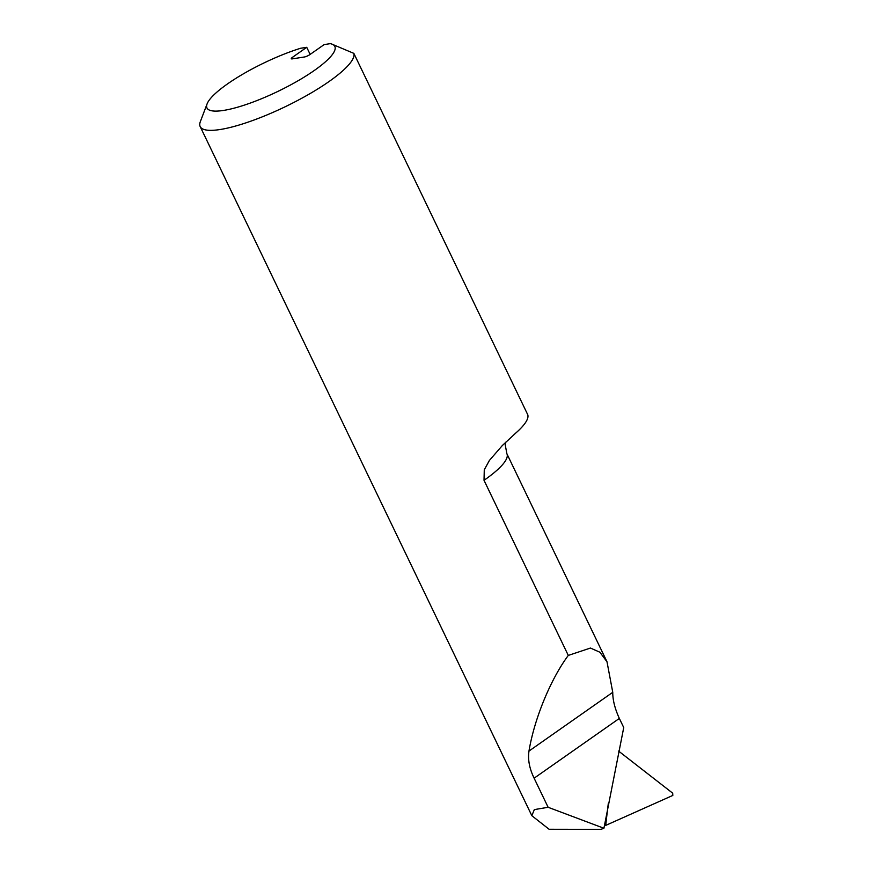 <?xml version="1.0" encoding="UTF-8"?>
<svg xmlns="http://www.w3.org/2000/svg" width="873" height="873" viewBox="0 0 873 873"><rect width="100%" height="100%" fill="white"/><g stroke="black" fill="none" stroke-linecap="round" stroke-linejoin="round"><path stroke-width="1.31" d="M310.155 54.41L306.739 47.317L292.52 57.28L293.219 58.731M292.52 57.28A4.256 0.949 154.3 0 0 291.298 58.72A4.256 0.949 154.3 0 0 292.291 58.873L304.459 56.974A4.256 0.949 154.3 0 0 309.904 54.573L324.123 44.61L330.256 43.65A70.942 15.834 -25.7 0 1 331.544 43.977A70.942 15.834 -25.7 0 1 277.767 91.469A70.942 15.834 -25.7 0 1 207.097 103.876A70.942 15.834 -25.7 0 1 300.607 48.266L306.739 47.317M548.124 807.285L603.92 828.259L600.886 829.35L549.095 829.263L531.832 815.688L534.341 809.598L548.124 807.285L534.123 778.192C529.431 768.589 527.718 759.543 528.983 751.064C534.298 718.894 550.623 679.194 568.29 655.416L484.024 480.314L484.275 469.816L489.382 460.464L502.324 445.536L516.063 432.79A85.128 19.01 154.3 0 0 527.783 414.784L353.849 53.373A85.128 19.01 154.3 0 1 283.769 107.434A85.128 19.01 154.3 0 1 200.179 126.574A85.128 19.01 154.3 0 1 200.332 121.674L207.097 103.876M568.29 655.416L590.432 648.05L599.882 652.229L606.997 661.778L612.759 692.311C612.704 699.982 614.898 708.69 619.339 718.424L623.737 727.558L603.92 828.259M331.544 43.977L353.849 53.373M618.619 751.096L672.69 793.175L672.821 795.423L605.72 825.4A1766.515 1505.685 52.8 0 1 608.295 803.509M606.997 661.778L506.897 453.764A77.337 17.264 154.3 0 1 484.024 480.314M534.123 778.192L619.339 718.424M528.983 751.064L612.759 692.311M506.897 453.764L505.227 444.881L505.751 442.185M531.832 815.688L200.179 126.574"/></g></svg>
